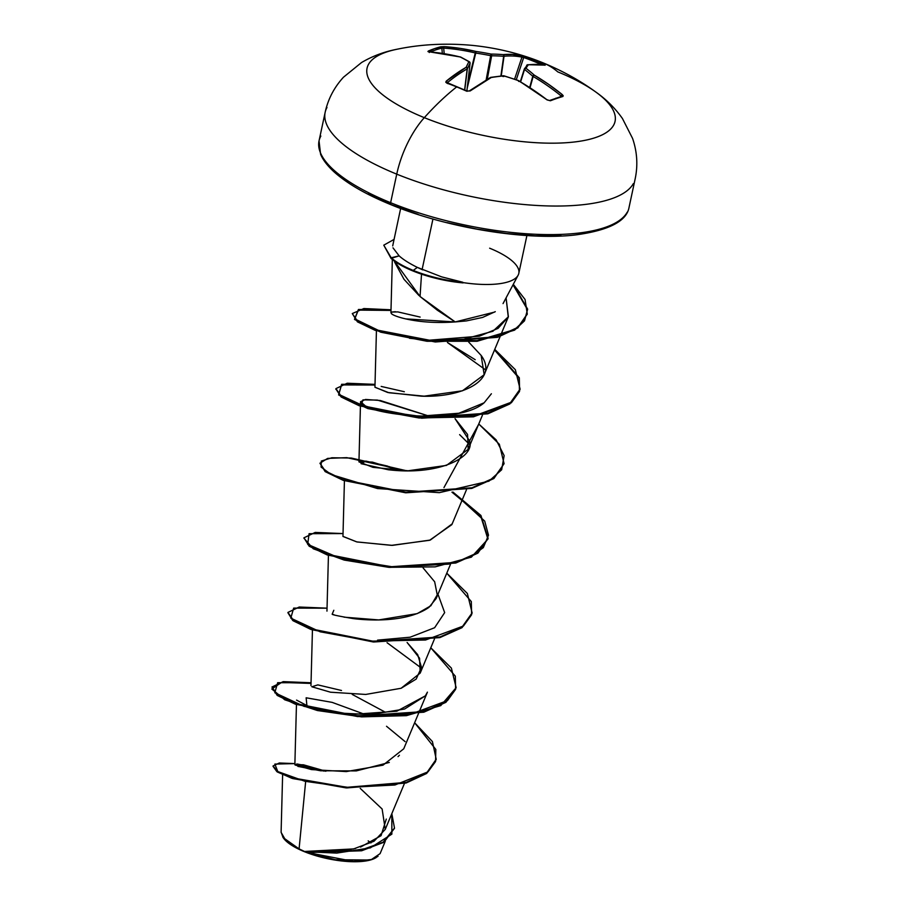 <?xml version="1.0" encoding="UTF-8"?>
<svg xmlns="http://www.w3.org/2000/svg" width="907" height="907" viewBox="0 0 907 907"><rect width="100%" height="100%" fill="white"/><g stroke="black" fill="none" stroke-linecap="round" stroke-linejoin="round"><path stroke-width="1.36" d="M561.308 96.686L560.957 95.791L560.243 96.766L562.249 94.577A253.563 217.113 -101.1 0 0 534.302 75.156A253.597 157.591 -86.9 0 0 526.003 68.286A253.597 17.63 -71.2 0 1 528.271 64.816A253.563 106.618 -62.7 0 1 545.175 65.225L544.177 64.431A1.349 0.612 115.1 0 0 543.429 64.896A1.349 0.612 -64.9 0 1 544.177 64.431A252.463 225.344 -65.5 0 0 534.529 60.213A1.349 0.612 112.1 0 0 533.509 61.223A251.126 224.142 114.5 0 1 541.388 64.624A251.126 224.142 -65.5 0 0 533.509 61.223A251.126 224.142 -65.5 0 0 523.702 57.526L516.264 79.771L523.702 57.526A1.349 0.612 -70.9 0 1 524.665 56.495A252.463 225.344 114.5 0 1 534.529 60.213A252.463 225.344 114.5 0 1 544.177 64.431L545.175 65.225L536.978 64.408L528.271 64.816A253.597 17.63 108.8 0 0 526.003 68.286A253.597 157.591 93.1 0 1 534.302 75.156L548.554 84.294L562.249 94.577L563.224 95.791L562.85 96.505A252.463 73.592 134 0 0 556.773 98.444A1.349 1.122 -108.9 0 0 555.764 98.217A1.349 1.122 71.1 0 1 556.773 98.444A252.463 73.592 134 0 0 550.424 100.768A252.463 73.592 -46 0 1 556.773 98.444A252.463 73.592 -46 0 1 562.85 96.505A1.349 1.156 -106.2 0 0 561.864 96.278A1.349 1.156 73.8 0 1 562.85 96.505L562.249 94.577L560.957 95.791A252.214 215.957 -101.1 0 0 533.146 76.483L530.073 87.616L532.783 76.29A252.237 156.752 -86.9 0 0 524.529 69.454L520.641 81.789L524.529 69.454A252.237 156.752 93.1 0 1 532.783 76.29L529.711 87.378L533.146 76.483A252.214 215.957 78.9 0 1 560.957 95.791L561.308 96.686A1.349 1.156 73.8 0 1 561.864 96.278M367.947 193.951L391.518 204.721A2.698 1.213 -67.9 0 1 391.008 204.721A2.698 1.213 -67.9 0 1 390.622 202.703A158.532 51.71 -167.9 0 1 320.851 136.061A158.532 51.71 12.1 0 0 390.622 202.703L396.744 174.144A158.532 51.71 -167.9 0 1 326.974 107.502A158.532 51.71 12.1 0 0 396.744 174.144A63.411 28.57 -67.9 0 1 424.317 117.661A253.654 114.305 -67.9 0 1 456.675 86.913A252.463 162.308 47.2 0 1 466.436 91.097L470.143 90.949A253.563 106.618 -62.7 0 1 491.231 77.514A253.597 178.305 -49.8 0 1 503.782 75.905A253.597 230.31 26.4 0 1 518.328 80.632A253.563 202.692 64.3 0 1 547 99.804L550.424 100.768A1.349 1.088 -111.3 0 0 549.393 100.552L549.393 100.552A1.349 1.088 68.7 0 1 550.424 100.768L547 99.804L532.885 89.668L518.328 80.632A253.597 230.31 -153.6 0 0 503.782 75.905A253.597 178.305 130.2 0 0 491.231 77.514L470.143 90.949L466.436 91.097A252.463 162.308 -132.8 0 0 456.675 86.913A253.654 114.305 112.1 0 0 424.317 117.661A126.821 41.371 -167.9 0 1 394.375 49.817M396.847 49.284A126.821 41.371 12.1 0 0 424.317 117.661A126.821 41.371 12.1 0 0 578.779 141.413A126.821 41.371 12.1 0 0 596.205 92.31M543.055 62.844A253.654 114.305 112.1 0 0 534.529 60.213A253.654 114.305 -67.9 0 1 543.055 62.844A253.654 114.305 -67.9 0 1 557.794 71.891A126.821 41.371 -167.9 0 1 603.665 98.375A126.821 41.371 -167.9 0 1 573.088 142.127A126.821 41.371 -167.9 0 1 424.317 117.661A63.411 28.57 112.1 0 0 396.744 174.144L390.622 202.703A2.698 1.213 112.1 0 0 391.008 204.721C366.201 194.574 347.268 183.679 334.252 172.047C327.484 165.856 322.926 159.927 320.59 154.258L319.037 140.868L325.16 112.309C328.039 99.112 334.15 87.423 343.47 77.22L361.508 62.56C372.278 56.189 384.046 51.767 396.812 49.284C420.599 44.296 445.654 42.98 471.991 45.35C496.855 47.833 520.55 53.672 543.089 62.855C562.295 70.757 579.822 80.44 595.661 91.913C606.261 99.385 615.184 108.25 622.44 118.522L632.576 138.42C637.156 151.798 638.018 165.244 635.183 178.77L629.061 207.329C626.68 221.183 608.903 230.378 575.73 234.902C526.071 240.933 446.165 227.634 391.03 204.721M283.596 838.261A50.021 16.315 12.1 0 0 304.401 851.684L299.083 848.884L283.063 837.546L281.113 832.161M489.644 248.201A64.567 21.065 -167.9 0 1 518.248 274.991A64.567 21.065 -167.9 0 1 462.683 282.542L462.751 282.236A61.755 20.147 -167.9 0 1 413.241 270.411L413.104 271.034A61.755 20.147 12.1 0 0 463.103 282.905A61.755 20.147 -167.9 0 1 413.104 271.034L413.241 270.411A61.755 20.147 12.1 0 0 462.751 282.236L441.63 276.862L417.333 267.384L413.241 270.411L417.333 267.384L422.095 269.594L432.48 221.183M394.681 262.202L404.012 279.311L418.977 295.535M405.769 318.901L455.212 321.94L420.054 296.51L421.517 274.152L420.054 296.51L437.446 310.273L455.212 321.94L466.504 320.897L482.626 317.427L495.279 311.657M392.98 247.804L399.148 255.876C403.093 259.493 409.159 263.336 417.333 267.384C409.295 263.427 403.241 259.595 399.148 255.876L392.992 247.849M282.621 774.748L281.102 832.331L285.728 840.46L299.083 848.884L305.602 782.095L299.083 848.884L304.514 851.469L353.628 848.918L374.001 841.254L385.248 829.395L382.13 809.01L360.226 788.376M325.851 771.233L306.124 765.633L296.782 763.989L325.874 771.233L303.494 764.805L294.866 764.59L296.453 704.569M295.115 765.02L311.486 769.589L346.327 771.585L382.969 765.179L403.74 748.808L418.49 713.526M401.098 688.277L420.202 673.085L419.567 658.233L407.107 642.485M328.436 555.379L326.962 611.125M334.025 614.765L332.166 614.152C331.826 614.697 338.867 616.182 353.288 618.597C368.174 620.501 406.892 622.826 428.966 607.361L436.199 598.484L450.473 564.324M344.422 480.778L342.959 536.456L356.7 541.887L391.427 545.356L429.612 540.277L451.867 524.62L466.47 489.735M400.18 470.62L372.414 462.117L359.195 461.448M360.419 406.177L358.945 461.867L372.924 467.343L408.139 470.767L446.482 465.404L468.182 449.294L467.547 434.442L455.065 418.683L469.293 440.462C476.288 455.677 441.437 476.062 388.241 469.747L361.065 463.692L365.816 461.085L389.5 466.708M376.428 330.783L374.942 387.266L388.922 392.742L424.125 396.166L462.479 390.792L484.179 374.693L481.163 355.453L468.692 342.075M395.384 311.713L391.473 312.076L391.359 313.584C392.731 314.978 396.472 316.498 402.561 318.13C396.416 316.475 392.674 314.956 391.359 313.584L391.473 312.076L397.81 311.895L420.134 317.076M420.054 296.51L394.296 261.012M506.083 297.881L508.271 317.042L498.034 328.379L479.281 336.214L428.603 340.25L463.613 339.218L492.886 331.27L508.385 316.747L506.083 297.881M485.392 369.75L447.48 342.551L475.223 359.716M491.39 393.763L484.123 402.799L458.874 413.241L419.272 416.211L378.888 410.656L365.464 405.985L360.533 401.688L365.544 399.454L380.271 400.497L429.725 416.313M459.622 434.634L469.407 444.351M387.096 642.712L421.426 668.13L387.062 642.712M418.762 712.868L427.424 692.154L425.36 695.85L396.824 711.213L351.871 714.467L312.121 708.299L296.566 700.102M369.5 860.017L335.284 859.723L307.405 852.489L353.503 861.401L371.439 859.519L380.09 853.634L385.26 841.288M304.514 851.469L307.915 852.557L361.802 850.721L383.99 842.172L394.42 828.363L383.729 842.331L361.553 850.777L307.915 852.557L304.661 851.503L359.694 850.562L383.208 842.138L394.488 828.046L391.824 813.658L391.869 834.134L370.328 847.875L336.78 853.09L304.401 851.684A50.021 16.315 12.1 0 0 374.806 858.339M316.203 852.161L339.048 851.299M343.923 850.698L355.714 848.419M360.533 847.07L381.053 835.698L386.291 819.078M297.961 764.068L297.859 766.392L320.534 770.769L356.315 770.905L389.296 762.447M398.026 756.608L399.409 755.259M414.635 722.754L435.836 749.465L435.553 761.563L428.013 771.846L394.908 784.997L348.605 787.412L304.911 781.278L277.814 771.562L274.844 764.091L294.888 763.603L279.322 762.991L273.052 765.962L277.61 771.438L292.859 777.945L346.916 787.31L406.268 782.367L426.709 772.877L436.21 759.227L432.424 741.586L414.635 722.754M273.007 766.279L276.907 771.687L291.782 778.263L345.998 787.888L406.075 783.002L426.721 773.399L436.142 759.544L426.573 773.501L406.132 782.99L346.78 787.934L292.734 778.569L277.474 772.05L273.052 765.962M295.126 764.284L324.026 771.097L295.126 764.284M386.529 726.28L405.112 741.62M432.945 219.018L422.095 269.594L422.764 269.889M456.822 280.966L462.683 282.542A64.567 21.065 12.1 0 0 517.149 276.669M391.518 204.721L418.229 214.403M447.072 222.634L476.923 229.097L506.65 233.541L535.107 235.797L561.184 235.775M583.904 233.484L602.373 229.006M333.742 170.867L348.435 182.522M627.247 212.136A158.532 51.71 -167.9 0 1 390.622 202.703A158.532 51.71 12.1 0 0 627.247 212.136M633.369 183.577A158.532 51.71 -167.9 0 1 396.744 174.144A158.532 51.71 12.1 0 0 633.369 183.577M383.774 245.173L391.042 258.393L399.148 255.876L391.178 257.769L383.774 245.173L394.012 239.437M392.697 245.899L400.645 208.474M494.598 312.087L455.212 321.94C435.394 323.289 417.844 322.019 402.561 318.13M481.163 355.453C499.111 379.897 462.332 397.924 421.063 396.155L387.629 392.459L374.942 387.187M381.189 386.427L404.341 391.733M452.208 523.838L430.326 540.05L392.436 545.368L356.961 541.955L342.959 536.377M423.081 567.884L434.668 581.795L437.242 594.867L430.882 605.74L417.22 613.62L378.763 619.923L344.014 617.157M332.166 614.152L333.821 610.286M407.096 642.485L417.696 654.639L421.472 667.325L416.2 679.071L401.132 688.266L365.725 694.445L330.545 692.211L311.849 686.769L317.847 684.887L341.508 690.488L317.847 684.887M352.222 694.422L384.273 711.644M311.044 682.767L277.667 682.699L274.798 692.744L304.094 706.383L355.204 715.759L409.579 714.591L447.491 700.578L455.609 689.343L455.337 676.18L430.78 647.779L451.38 668.085L456.108 687.483L446.051 701.701L423.954 711.587L357.88 715.974L295.421 703.537L277.315 694.785L271.964 687.018L283.211 681.622L311.044 682.767M327.042 608.178L293.664 608.109L290.796 618.143L320.092 631.782L371.19 641.158L425.564 640.002L463.477 625.977L471.606 614.753L471.323 601.579L446.777 573.179L467.366 593.484L472.105 612.871L462.048 627.1L439.963 636.986L373.877 641.374L311.396 628.936L293.301 620.184L287.961 612.418L299.219 607.021L327.042 608.178M343.027 533.577L309.083 533.69L307.688 544.347L340.023 558.315L393.944 567.068L448.727 564.109L469.633 557.454L483.329 547.613L488.499 535.198L484.701 521.094L452.922 492.059L480.937 515.459L488.091 538.293L478.034 552.51L455.938 562.397L389.863 566.784L327.393 554.336L309.298 545.583L303.947 537.817L315.205 532.42L343.027 533.577M406.608 470.767L351.315 458.046L331.837 457.752L321.305 461.062L321.089 467.082L331.316 474.599L377.516 488.556L439.317 492.66L488.918 481.175L501.662 469.769L504.145 455.609L496.152 439.884L478.76 423.977L499.349 444.283L504.088 463.681L494.032 477.898L471.946 487.785L405.871 492.184L343.39 479.746L325.296 470.994L319.944 463.228L327.62 458.409L346.769 457.661L406.608 470.767M375.01 384.375L341.644 384.307L338.764 394.352L368.072 407.991L419.17 417.367L473.545 416.2L511.457 402.186L519.575 390.951L519.303 377.788L494.757 349.388L515.346 369.693L520.085 389.08L510.017 403.309L487.932 413.195L421.834 417.583L359.365 405.134L341.281 396.382L335.941 388.615L347.2 383.23L375.01 384.375M391.008 309.786L358.446 309.491L354.66 318.833L380.861 331.565L426.993 340.635L477.139 340.669L514.609 329.581L524.597 320.296L527.647 309.162L513.294 284.31L525.062 299.48L527.262 313.913L518.01 327.257L497.58 336.724L435.417 341.361L375.294 329.717L357.562 321.237L352.279 313.573L363.843 308.55L391.008 309.786M271.964 687.018L277.191 695.408L295.285 704.161L357.755 716.598L423.818 712.21L445.915 702.324L456.04 687.789L440.745 705.623L406.438 715.657L361.587 716.87L317.359 710.521L284.764 699.796L271.817 688.991L281.51 682.449L311.033 683.413M287.961 612.418L293.176 620.807L311.26 629.56L373.741 641.997L439.827 637.61L461.912 627.712L472.037 613.177L462.094 627.576L439.906 637.587L373.253 641.963L310.545 629.299L292.723 620.479L287.904 612.724M303.947 537.817L309.162 546.207L327.257 554.959L389.727 567.397L455.802 563.02L477.898 553.134L488.023 538.599M319.944 463.228L325.16 471.617L343.254 480.37L405.735 492.807L471.81 488.408L493.896 478.522L504.088 463.681M335.885 388.933L341.145 397.005L359.229 405.758L421.71 418.206L487.796 413.819L509.881 403.932L520.006 389.398M352.279 313.573L357.437 321.849L375.169 330.341L435.281 341.984L497.444 337.336L517.874 327.869L527.194 314.219M365.782 714.716L332.166 702.381L306.135 697.789L307.02 706.666L334.604 712.845L370.884 714.557L404.601 709.025L425.36 695.85M377.539 640.138L410.145 637.202L434.612 627.735L444.668 612.61L437.979 594.232M429.714 416.313L377.369 400.078L362.947 399.874L361.768 403.683C369.693 414.284 457.956 425.734 484.123 402.799M409.488 338.266L428.603 340.25M513.033 284.809L527.511 309.695L524.507 320.84L514.552 330.159L477.093 341.281L426.914 341.259L380.736 332.189L354.524 319.445L358.344 310.103L390.996 310.421M494.519 349.932L519.155 378.355L519.462 391.541L511.355 402.776L473.443 416.823L419.034 417.98L367.902 408.603L338.617 394.953L341.542 384.919L374.999 385.022M478.533 424.533L443.954 487.603M451.958 492.172L480.676 515.924L487.921 539.109L471.368 557.147L435.145 566.864L388.672 567.317L344.138 560.061L313.221 548.758L303.902 538.134M391.178 257.769A61.755 20.147 12.1 0 0 413.241 270.411A61.755 20.147 -167.9 0 1 391.178 257.769L391.042 258.393A61.755 20.147 12.1 0 0 413.104 271.034A61.755 20.147 -167.9 0 1 391.042 258.393M378.026 856.321L373.661 858.77M282.859 837.138L290.58 844.553L304.401 851.684L322.234 857.432L341.361 860.936L358.866 861.65L372.085 859.473L375.827 857.784M368.174 840.88L370.963 842.932M456.675 86.913A252.463 162.308 -132.8 0 0 446.924 83.161L445.802 82.254L446.176 81.211L466.141 67.311A253.597 32.051 -80.7 0 1 468.874 61.71A253.597 143.17 -98.2 0 0 460.121 56.96L444.589 53.762L427.934 51.563L434.43 48.683L444.351 46.631L460.257 48.388L476.084 51.484A253.597 244.72 35.4 0 1 491.084 54.091A253.597 192.715 -62.7 0 1 503.181 54.613L512.353 54.397L524.665 56.495L521.208 55.474A253.563 121.039 106.8 0 0 503.181 54.613A253.597 192.715 117.3 0 0 491.084 54.091A253.597 244.72 -144.6 0 0 476.084 51.484A253.563 217.113 -101.1 0 0 444.351 46.631L440.677 46.824A252.463 136.617 87.1 0 0 428.251 51.087L429.102 51.858A253.563 202.692 64.3 0 1 460.121 56.96A253.597 143.17 81.8 0 1 468.874 61.71A253.597 32.051 99.3 0 0 466.141 67.311A253.563 121.039 106.8 0 0 446.176 81.211L446.924 83.161A1.349 0.646 -70.1 0 1 447.389 83.036A1.349 0.646 109.9 0 0 446.924 83.161A252.463 162.308 47.2 0 1 456.675 86.913M524.291 69.136L520.346 81.619L524.303 69.102L526.003 68.286A1.349 0.975 127.4 0 0 524.529 69.454M514.575 79.181L521.944 57.118A252.214 120.393 106.8 0 0 504.031 56.245L501.242 75.961L503.668 56.302A252.237 191.694 117.3 0 0 491.639 55.792L487.286 79.204L491.639 55.792L490.653 55.678A252.237 243.416 -144.6 0 0 475.733 53.082L467.218 88.104L475.245 52.935A252.214 215.957 -101.1 0 0 443.682 48.105L444.192 53.626L443.682 48.105A1.349 0.68 -86.1 0 1 444.351 46.631A1.349 0.68 93.9 0 0 443.682 48.105A252.214 215.957 78.9 0 1 475.245 52.935L467.683 84.056L475.245 52.935A1.349 0.646 -76.6 0 1 476.084 51.484A1.349 0.646 103.4 0 0 475.245 52.935L476.084 51.484L475.733 53.082A252.237 243.416 35.4 0 1 490.653 55.678L486.163 79.85L490.653 55.678L491.084 54.091L490.653 55.678L491.639 55.792A1.349 0.816 -89.6 0 0 491.084 54.091A1.349 0.816 90.4 0 1 491.639 55.792A252.237 191.694 -62.7 0 1 503.668 56.302L500.891 75.995L503.668 56.302A1.349 0.839 -85.4 0 0 503.181 54.613A1.349 0.839 94.6 0 1 503.668 56.302L504.031 56.245A1.349 1.168 -95.3 0 0 503.181 54.613A1.349 1.168 84.7 0 1 504.031 56.245A252.214 120.393 -73.2 0 1 521.944 57.118L523.702 57.526A251.126 224.142 114.5 0 1 533.509 61.223A1.349 0.612 -67.9 0 1 534.529 60.213A252.463 225.344 -65.5 0 0 524.665 56.495A1.349 0.612 109.1 0 0 523.702 57.526L521.944 57.118A1.349 1.19 -78.7 0 0 521.208 55.474A1.349 1.19 101.3 0 1 521.944 57.118L514.575 79.181M442.321 53.343L441.845 48.105A251.126 135.891 87.1 0 0 430.474 51.926A251.126 135.891 -92.9 0 1 441.845 48.105L443.682 48.105L441.845 48.105A1.349 1.134 -104.2 0 0 440.677 46.824A1.349 1.134 75.8 0 1 441.845 48.105L442.321 53.343M447.128 83.161L447.321 82.707A252.214 120.393 -73.2 0 1 467.184 68.887L464.599 89.94L467.366 68.751A252.237 31.881 -80.7 0 1 470.075 63.184L466.878 90.961L470.075 63.184A252.237 31.881 99.3 0 0 467.366 68.751L464.758 90.008L467.184 68.887A252.214 120.393 106.8 0 0 447.321 82.707L447.106 83.07M447.684 83.603L447.321 82.707L466.89 90.961A1.349 0.567 114.3 0 0 466.436 91.097A1.349 0.567 -65.7 0 1 466.901 90.961A1.349 0.567 114.3 0 1 467.094 91.324L467.094 91.324M447.321 82.707A1.349 0.964 -129.2 0 0 446.176 81.211A1.349 0.964 50.8 0 1 447.321 82.707M467.184 68.887A1.349 1.054 -120 0 0 466.141 67.311A1.349 1.054 60 0 1 467.184 68.887M467.366 68.751A1.349 1.213 -155.3 0 0 466.141 67.311A1.349 1.213 24.7 0 1 467.366 68.751M470.143 90.949A1.349 0.941 -126.1 0 0 469.236 90.961A1.349 0.941 53.9 0 1 470.143 90.949M470.075 63.184A1.349 1.247 -152.6 0 0 468.874 61.71A1.349 1.247 27.4 0 1 470.075 63.184M491.231 77.514A1.349 1.043 -118.4 0 0 490.358 77.503L490.789 77.356A1.349 0.748 80.9 0 1 491.231 77.514L489.916 78.127M490.358 77.503L469.236 90.961L466.89 90.961L470.087 63.037M469.792 62.243A1.349 1.009 120.8 0 0 468.874 61.71A1.349 1.009 -59.2 0 1 469.452 61.812L460.654 57.028A1.349 1.043 116.1 0 0 460.121 56.96A1.349 1.043 -63.9 0 1 460.665 57.039L429.306 51.824A1.349 0.737 94.7 0 0 429.102 51.858A1.349 0.737 -85.3 0 1 429.317 51.824L428.739 51.733L429.294 52.527M502.75 76.471L503.782 75.905A1.349 0.782 -95.5 0 0 503.351 75.746A1.349 0.782 -95.5 0 0 502.966 75.984M490.789 77.356L503.362 75.746L503.736 76.585M518.328 80.632L518.691 81.437L518.328 80.632M429.34 51.88A1.349 1.111 -113.5 0 0 428.251 51.087A1.349 1.111 66.5 0 1 429.34 51.88M547.352 100.053L518.634 80.621M561.852 96.289L549.393 100.564L547.295 99.793M534.302 75.156L532.783 76.29A1.349 0.952 -48.2 0 1 534.302 75.156M526.003 68.286L524.314 69.079A1.349 1.292 31.6 0 1 526.003 68.286M524.439 68.807L527.693 64.714A1.349 1.179 83.5 0 1 528.271 64.816A1.349 1.315 -145 0 0 526.752 65.259M526.57 65.621L527.693 64.714L544.892 65.134A1.349 1.213 -79.8 0 0 544.585 65.123M528.271 64.816L526.752 65.485M283.063 837.546L283.642 838.317M503.045 303.596L518.112 275.24M385.248 829.395L404.443 783.455M310.965 685.658L312.439 629.98M420.202 673.085L434.487 638.925M360.442 405.52L360.533 401.688M468.182 449.294L482.456 415.134M484.179 374.693L500.12 336.531M500.403 335.873L508.271 317.042M390.928 312.756L392.334 259.504M394.488 828.046L394.352 828.669M436.21 759.227L436.086 759.851M518.793 273.392L526.91 235.537M365.816 461.085L387.504 466.062M455.972 688.107L456.108 687.483M471.969 613.495L472.105 612.871M487.966 538.917L488.091 538.293M335.805 389.239L335.941 388.615M519.949 389.704L520.085 389.08M527.126 314.536L527.262 313.913M375.453 857.999L376.144 857.603M470.098 63.116L469.452 61.801M503.873 75.791L518.407 80.519"/></g></svg>
